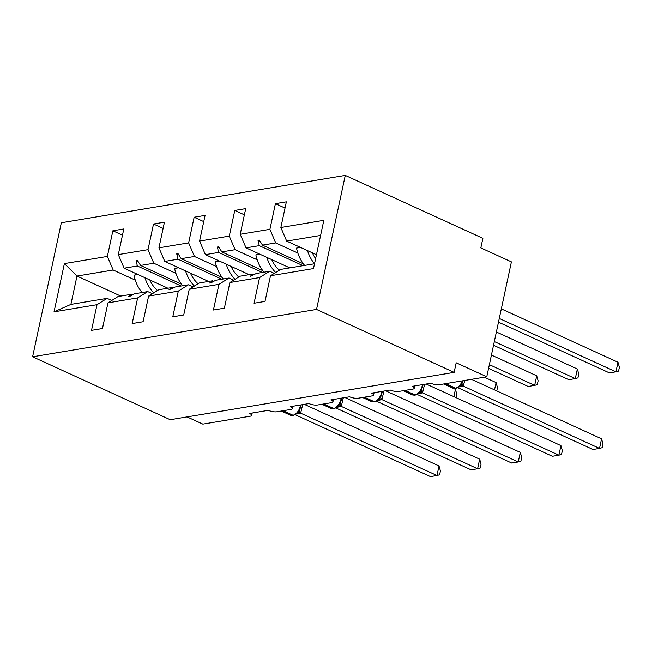 <?xml version="1.0" encoding="UTF-8"?>
<svg xmlns="http://www.w3.org/2000/svg" width="652" height="652" viewBox="0 0 652 652"><rect width="100%" height="100%" fill="white"/><g stroke="black" fill="none" stroke-linecap="round" stroke-linejoin="round"><path stroke-width="0.98" d="M345.275 175.396L482.879 238.322L480.826 247.899L511.404 261.884L486.775 376.774L456.196 362.789L454.142 372.365L316.538 309.439L345.275 175.396L61.337 222.756L32.6 356.791L316.538 309.439M486.775 376.774L439.366 384.68A6.153 1.817 12.1 0 1 430.866 383.229L412.113 386.359A6.153 1.817 -167.9 0 1 414.216 388.299A6.153 1.817 -167.9 0 1 412.789 389.105L398.722 391.453A6.153 1.817 12.1 0 1 390.23 390.01L371.477 393.14A6.153 1.817 -167.9 0 1 373.58 395.079A6.153 1.817 -167.9 0 1 372.153 395.886L358.087 398.233A6.153 1.817 12.1 0 1 349.594 396.783L330.841 399.912A6.153 1.817 -167.9 0 1 332.944 401.852A6.153 1.817 -167.9 0 1 331.518 402.659L317.451 405.006A6.153 1.817 12.1 0 1 308.958 403.564L290.205 406.693A6.153 1.817 -167.9 0 1 292.308 408.633A6.153 1.817 -167.9 0 1 290.882 409.44L276.815 411.787A6.153 1.817 12.1 0 1 268.322 410.336L249.561 413.466A6.153 1.817 -167.9 0 1 251.672 415.405L252.177 413.034M167.906 288.225L124.124 268.2L137.368 265.992L181.158 286.016M122.47 235.168L112.869 230.775L123.807 228.95L118.305 254.606L124.124 268.2M120.759 296.089L76.969 276.065L70.897 304.402L107.107 298.363L97.018 304.688L91.516 330.344L102.462 328.518L107.963 302.862L137.654 297.907L147.743 291.591L152.389 293.71M132.486 294.875L131.296 294.329L118.045 296.546L107.963 302.862M208.55 281.452L164.76 261.428L178.004 259.219L221.794 279.243M163.114 228.396L153.505 224.003L164.443 222.177L158.941 247.833L164.76 261.428M137.654 297.907L132.16 323.571L143.098 321.746L148.599 296.089L178.298 291.134L188.379 284.81L193.025 286.937M173.122 288.102L171.932 287.556L158.68 289.765L148.599 296.089M249.186 274.671L205.396 254.647L218.648 252.438L262.43 272.463M203.75 221.615L194.141 217.222L205.078 215.396L199.577 241.053L205.396 254.647M178.298 291.134L172.796 316.79L183.734 314.965L189.235 289.309L218.933 284.353L229.015 278.037L233.66 280.156M213.758 281.322L212.568 280.776L199.316 282.984L189.235 289.309M289.822 267.899L246.032 247.874L259.284 245.665L303.066 265.682M244.386 214.842L234.777 210.441L245.714 208.624L240.213 234.28L246.032 247.874M218.933 284.353L213.432 310.018L224.369 308.192L229.871 282.536L259.569 277.581L254.068 303.237L265.005 301.411L270.507 275.755L313.49 268.591L323.832 220.335L280.857 227.499L286.668 241.093L320.597 235.437M254.394 274.549L253.204 274.003L239.96 276.212L229.871 282.536M316.464 254.72L286.668 241.093M280.857 227.499L286.358 201.843L275.413 203.668L269.912 229.325L275.731 242.919L262.479 245.128L259.292 240.058L257.996 240.278L259.284 245.665M307.483 250.612A32.804 25.086 -99.5 0 0 314.517 263.775L280.596 269.431L270.507 275.755M187.051 416.905L202.837 424.126L250.246 416.212A6.153 1.817 -167.9 0 0 251.672 415.405M107.107 298.363L111.745 300.49M70.897 304.402L54.034 311.86L64.385 263.604L107.368 256.432L112.869 230.775M107.368 256.432L113.179 270.026L135.282 280.132M157.694 290.385L156.855 290.001M118.305 254.606L148.004 249.659L153.505 224.003M148.004 249.659L153.815 263.253L175.918 273.351M198.33 283.604L197.491 283.221M158.941 247.833L188.64 242.878L194.141 217.222M188.64 242.878L194.451 256.472L216.554 266.578M238.974 276.831L238.127 276.448M199.577 241.053L229.276 236.105L234.777 210.441M229.276 236.105L235.095 249.7L257.19 259.798M279.61 270.05L278.771 269.667M54.034 311.86L97.018 304.688M240.213 234.28L269.912 229.325M181.452 284.158L140.571 265.462L153.815 263.253M131.296 294.329L128.362 296.603L129.666 296.391L134.491 293.799L147.743 291.591M140.571 265.462L137.385 260.392L136.081 260.604L137.368 265.992M222.087 277.377L181.207 258.681L194.451 256.472M171.932 287.556L168.998 289.83L175.127 287.019L188.379 284.81M181.207 258.681L178.02 253.612L176.716 253.832L178.004 259.219M262.723 270.604L221.843 251.908L235.095 249.7M212.568 280.776L209.634 283.049L210.938 282.838L215.771 280.246L229.015 278.037M221.843 251.908L218.656 246.839L217.352 247.051L218.648 252.438M303.359 263.824L262.479 245.128M297.825 253.025L275.731 242.919M253.204 274.003L250.278 276.277L256.407 273.465L269.651 271.256L274.296 273.384M269.651 271.256L259.569 277.581M285.022 208.061L275.413 203.668M64.385 263.604L76.969 276.065L113.179 270.026M32.6 356.791L170.205 419.717L454.142 372.365M260.009 241.199L257.996 240.278M219.374 247.98L217.352 247.051M178.738 254.753L176.716 253.832M138.102 261.533L136.081 260.604M498.478 322.161L609.433 372.895L615.944 371.811L499.277 318.461M617.998 362.235L619.4 367.255L618.577 371.086L615.944 371.811L617.998 362.235L501.323 308.885M304.623 265.429A32.804 25.086 -99.5 0 1 296.513 248.102L300.531 247.434M296.513 248.102L300.164 247.263M315.633 258.599A27.881 21.329 -99.5 0 1 312.381 252.854M464.925 380.418L463.181 386.057L599.522 448.405L593.01 449.489L457.859 387.687M601.576 438.829L602.978 443.849L602.163 447.679L599.522 448.405L601.576 438.829L471.445 379.325M463.181 386.057L459.106 386.921M455.455 388.347L452.806 388.03A8.818 5.045 -65.4 0 0 454.705 388.242A2.054 1.565 80.5 0 0 455.455 388.347L459.578 386.538L461.991 383.588L463.27 380.686M460.084 385.365L463.042 385.992M424.599 384.281L422.537 392.83L558.886 455.186L552.374 456.27L417.223 394.468M560.94 445.609L562.342 450.63L561.519 454.452L558.886 455.186L560.94 445.609L426.221 384.004M422.537 392.83L418.47 393.694M414.819 395.128L412.17 394.802A8.818 5.045 -65.4 0 0 414.069 395.022A2.054 1.565 80.5 0 0 414.819 395.128L418.943 393.311L421.347 390.369L423.164 384.517M419.44 392.145L422.406 392.773M383.963 391.053L381.901 399.611L518.25 461.958L511.738 463.042L376.587 401.241M520.304 452.382L521.706 457.402L520.883 461.233L518.25 461.958L520.304 452.382L385.585 390.784M381.901 399.611L377.834 400.475M374.183 401.901L371.534 401.583A8.818 5.045 -65.4 0 0 373.433 401.795A2.054 1.565 80.5 0 0 374.183 401.901L378.307 400.092L380.711 397.141L382.528 391.29M378.804 398.918L381.77 399.546M493.531 345.258L568.797 379.676L575.308 378.592L494.322 341.558M577.362 369.016L578.764 374.036L577.941 377.858L575.308 378.592L577.362 369.016L496.376 331.982M275.666 272.52A32.804 25.086 -99.5 0 1 266.839 257.385M263.987 272.202A32.804 25.086 -99.5 0 1 255.877 254.883L259.895 254.207M255.877 254.883L259.529 254.044M279.366 270.205A27.881 21.329 -99.5 0 1 271.737 259.626M488.576 368.356L528.161 386.457L534.673 385.365L489.367 364.655M536.718 375.796L538.128 380.809L537.305 384.639L534.673 385.365L536.718 375.796L491.421 355.079M235.03 279.3A32.804 25.086 -99.5 0 1 226.203 264.166M223.351 278.983A32.804 25.086 -99.5 0 1 215.242 261.656L219.259 260.987M215.242 261.656L218.885 260.816M238.73 276.978A27.881 21.329 -99.5 0 1 231.101 266.407M343.327 397.834L341.265 406.392L477.614 468.739L471.103 469.823L335.951 408.022M479.668 459.163L481.07 464.183L480.247 468.006L477.614 468.739L479.668 459.163L344.949 397.557M341.265 406.392L337.198 407.247M337.948 406.595L340.222 403.661L341.884 398.07M338.168 405.699L341.135 406.326M302.691 404.607L300.629 413.164L436.979 475.512L430.459 476.604L295.307 414.794M439.024 465.944L440.434 470.956L439.611 474.786L436.979 475.512L439.024 465.944L304.313 404.338M300.629 413.164L296.554 414.028M292.903 415.463L290.254 415.137A8.818 5.045 -65.4 0 0 292.161 415.348A2.054 1.565 80.5 0 0 292.903 415.463L297.027 413.645L299.439 410.703L301.248 404.851M297.532 412.471L300.49 413.099M494.518 389.88L496.082 382.569L484.306 377.182M496.082 382.569L497.492 387.59L496.775 390.907M194.394 286.073A32.804 25.086 -99.5 0 1 185.567 270.939M182.707 285.755A32.804 25.086 -99.5 0 1 174.606 268.437L178.624 267.768M174.606 268.437L178.249 267.597M198.094 283.759A27.881 21.329 -99.5 0 1 190.465 273.18M453.882 396.652L455.446 389.35L443.67 383.963M455.446 389.35L456.848 394.362L456.139 397.687M153.758 292.854A32.804 25.086 -99.5 0 1 144.931 277.719M142.071 292.536A32.804 25.086 -99.5 0 1 133.962 275.209L137.988 274.541M133.962 275.209L137.613 274.37M157.458 290.531A27.881 21.329 -99.5 0 1 149.83 279.961M444.892 383.759L454.705 388.242L455.487 388.111A8.818 5.045 -65.4 0 0 462.301 380.849M456.237 388.217A2.054 1.565 -99.5 0 1 455.487 388.111L445.675 383.629M459.44 386.652A4.507 3.447 -99.5 0 1 459.847 386.807M459.717 386.424A4.507 3.447 -99.5 0 1 460.63 386.677M462.064 383.457A4.507 2.054 -152.2 0 0 463.213 385.992M404.256 390.532L414.069 395.022L414.851 394.892A8.818 5.045 -65.4 0 0 422.219 385.723A8.818 5.045 -65.4 0 0 422.398 384.647M415.601 394.998A2.054 1.565 -99.5 0 1 414.851 394.892L405.039 390.401M418.804 393.433A4.507 3.447 -99.5 0 1 419.212 393.588M419.081 393.197A4.507 3.447 -99.5 0 1 419.986 393.458M421.428 390.23A4.507 2.054 -152.2 0 0 422.577 392.765M363.62 397.312L373.433 401.795L374.215 401.665A8.818 5.045 -65.4 0 0 381.583 392.496A8.818 5.045 -65.4 0 0 381.762 391.42M374.965 401.771A2.054 1.565 -99.5 0 1 374.215 401.665L364.395 397.182M378.16 400.206A4.507 3.447 -99.5 0 1 378.567 400.361M378.445 399.978A4.507 3.447 -99.5 0 1 379.35 400.23M380.792 397.011A4.507 2.054 -152.2 0 0 381.942 399.546M333.539 408.682L330.898 408.356A8.818 5.045 -65.4 0 0 332.797 408.576A2.054 1.565 80.5 0 0 333.539 408.682L334.321 408.551A2.054 1.565 -99.5 0 1 333.579 408.445A8.818 5.045 -65.4 0 0 340.939 399.277A8.818 5.045 -65.4 0 0 341.126 398.201M322.976 404.085L332.797 408.576L333.579 408.445L323.759 403.955M337.524 406.987A4.507 3.447 -99.5 0 1 337.932 407.141M337.809 406.75A4.507 3.447 -99.5 0 1 338.714 407.011M340.157 403.784A4.507 2.054 -152.2 0 0 341.306 406.318M282.34 410.866L292.161 415.348L292.935 415.218A8.818 5.045 -65.4 0 0 300.303 406.049A8.818 5.045 -65.4 0 0 300.49 404.973M293.685 415.332A2.054 1.565 -99.5 0 1 292.935 415.218L283.123 410.736M296.888 413.767A4.507 3.447 -99.5 0 1 297.296 413.914M297.173 413.531A4.507 3.447 -99.5 0 1 298.078 413.784M299.521 410.564A4.507 2.054 -152.2 0 0 300.662 413.099M414.216 388.299L414.729 385.927M373.58 395.079L374.093 392.7M332.944 401.852L333.457 399.48M292.308 408.633L292.813 406.253M452.806 388.03L443.849 383.93M412.17 394.802L403.213 390.703M371.534 401.583L362.569 397.484M330.898 408.356L321.933 404.256M334.321 408.551L337.663 406.864M290.254 415.137L281.297 411.037"/></g></svg>
